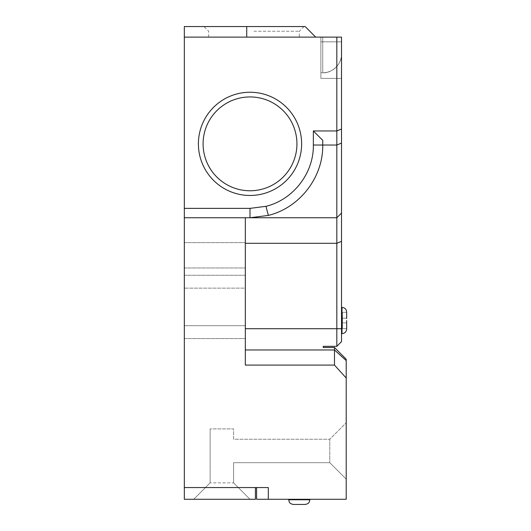 <?xml version="1.0" encoding="UTF-8"?>
<svg xmlns="http://www.w3.org/2000/svg" width="531" height="531" viewBox="0 0 531 531"><rect width="100%" height="100%" fill="white"/><g stroke="black" fill="none" stroke-linecap="round" stroke-linejoin="round"><path stroke-width="0.4" stroke-dasharray="2.65 1.99" d="M293.417 504.45L305.146 504.45M299.285 499.286L288.725 499.286L299.285 499.286M253.997 26.55L304.044 26.55L253.997 26.55M253.997 31.243L299.351 31.243L253.997 31.243M301.628 143.855A51.613 51.613 0 0 0 250.015 92.241A51.613 51.613 0 0 0 198.402 143.855A51.613 51.613 0 0 0 250.015 195.468A51.613 51.613 0 0 0 301.628 143.855M203.094 143.855A46.92 46.92 0 0 1 250.015 96.934A46.92 46.92 0 0 1 296.935 143.855A46.92 46.92 0 0 0 250.015 96.934A46.92 46.92 0 0 0 203.094 143.855A46.92 46.92 0 0 0 250.015 190.775A46.92 46.92 0 0 0 296.935 143.855A46.92 46.92 0 0 0 250.015 96.934A46.92 46.92 0 0 0 203.094 143.855A46.92 46.92 0 0 0 250.015 190.775A46.92 46.92 0 0 0 296.935 143.855A46.92 46.92 0 0 1 250.015 190.775A46.92 46.92 0 0 1 203.094 143.855M253.997 37.11L299.351 37.11L253.997 37.11M346.677 322.49L346.677 320.518M346.677 318.54L346.677 318.169L346.677 318.54L346.677 318.169L342.455 318.169L342.455 312.308L342.455 322.861L346.677 322.861L346.677 328.656L342.455 328.662L346.677 328.662L342.455 328.662L342.455 322.861L342.455 328.629L342.455 322.861L346.677 322.861L342.455 322.861L342.455 318.169L342.455 322.861L346.677 322.861L342.455 322.861L342.455 318.169L346.677 318.169L346.677 312.401M341.513 320.518L341.513 307.376L341.513 320.518M245.322 255.292L245.322 267.963L245.322 255.292M184.323 255.292L184.323 267.963L184.323 255.292M334.477 365.089L346.205 378.032L346.205 360.595L334.477 349.969L334.477 365.089L245.322 365.089L245.322 217.756L245.322 349.969L334.477 349.969L334.477 347.493L323.213 347.493L323.213 346.325L336.82 346.325L341.513 341.632L341.513 37.11L341.513 53.996L341.513 37.11L320.87 37.11L341.513 37.11L320.87 37.11L322.742 37.11L320.87 37.11L320.87 72.767L320.87 37.11L320.87 72.767L320.87 37.11L341.513 37.11L184.323 37.11L246.729 37.11L184.323 37.11L184.323 217.756L250.015 217.756L268.341 215.413C299.676 207.807 323.279 177.268 322.742 145.029L336.82 145.029L336.82 217.756L250.015 217.756L250.015 208.371L184.323 208.371M246.729 37.11L315.706 37.11L246.729 37.11L246.729 26.55L184.323 26.55L184.323 37.11M341.513 196.643L341.28 109.366L341.513 196.643M341.513 99.981L341.28 109.366L341.513 99.981M341.513 37.11L341.513 53.996A18.771 18.771 0 0 1 322.742 72.767A18.771 18.771 0 0 0 341.513 53.996C342.356 63.289 332.028 73.61 322.742 72.767C332.028 73.61 342.356 63.289 341.513 53.996L341.513 37.11M268.314 499.286L256.586 499.286L256.586 487.558L268.314 487.558L268.314 499.286L346.205 499.286L346.205 378.032M250.015 499.286L193.709 499.286L250.015 499.286L233.594 482.865L210.13 482.865L233.594 482.865L233.594 462.687L329.784 462.687L329.784 439.23L329.784 462.687L346.205 479.115L346.205 422.809L346.205 479.115L329.784 462.687L233.594 462.687L233.594 482.865L250.015 499.286M184.323 217.756L184.323 499.286L255.411 499.286L255.411 487.558L184.323 487.558L256.586 487.558M313.363 130.951L313.363 145.029L322.742 145.029C323.279 177.268 299.676 207.807 268.341 215.413C299.676 207.807 323.279 177.268 322.742 145.029L322.742 140.337L322.742 145.029L322.742 140.337L313.363 130.951L336.82 130.951L336.82 145.029L341.513 143.085M313.363 145.029C313.814 173.159 293.245 199.702 265.978 206.327L250.015 208.371M336.82 37.11L336.82 130.951L341.513 129.006M346.205 360.595L346.205 359.228L334.477 347.493M184.323 325.676L184.323 275.237L184.323 338.579L184.323 275.237L184.323 325.676L245.322 325.676L245.322 338.579L245.322 275.237L245.322 338.579L245.322 325.676L184.323 325.676M245.322 349.969L245.322 243.298L336.82 243.298L336.82 346.325M245.322 243.298L245.322 217.756L336.82 217.756L336.82 243.298L341.513 241.353M245.322 217.756L336.82 217.756L341.513 213.064M245.322 288.141L245.322 275.237L245.322 288.141L184.323 288.141L245.322 288.141M210.13 428.909L210.13 482.865L193.709 499.286L210.13 482.865L210.13 428.909L233.594 428.909L233.594 439.23L329.784 439.23L346.205 422.809L329.784 439.23L233.594 439.23L233.594 428.909L210.13 428.909M346.677 312.308L342.455 312.308L346.677 312.308M342.455 318.169L346.677 318.169L342.455 318.169M346.677 322.861L342.455 322.861L346.677 322.861L342.455 322.861L342.455 328.662L346.677 328.629M305.146 26.55L246.729 26.55M184.323 487.558L255.411 487.558M320.87 72.767L322.742 72.767L322.742 37.11L322.742 72.767L320.87 72.767M320.87 37.11L320.87 78.396L341.513 78.396L320.87 78.396L320.87 41.849L341.513 41.849L320.87 41.849L320.87 78.396L341.513 78.396L320.87 78.396L320.87 37.11M309.839 499.286L309.839 499.757L288.725 499.757L299.285 499.757L288.725 499.757L288.725 499.286M341.513 307.376L341.984 307.376L341.984 333.654L341.984 320.518L341.984 333.654L341.513 333.654M245.322 328.702L341.513 328.702M268.341 215.413L265.978 206.327M208.65 37.11L208.65 31.243L203.957 26.55M184.323 242.627L245.322 242.627L184.323 242.627M184.323 267.963L245.322 267.963L184.323 267.963M184.323 338.579L245.322 338.579L184.323 338.579M184.323 275.237L245.322 275.237L184.323 275.237M304.044 26.55L299.351 31.243L299.351 37.11"/><path stroke-width="0.8" d="M305.146 504.45L293.417 504.45C289.541 503.819 289.262 501.762 289.203 501.822L288.725 499.757L309.839 499.757L309.361 501.822C309.308 501.762 309.022 503.819 305.146 504.45C309.022 503.819 309.308 501.762 309.361 501.822L309.839 499.286M198.402 143.855A51.613 51.613 0 0 1 250.015 92.241A51.613 51.613 0 0 1 301.628 143.855A51.613 51.613 0 0 1 250.015 195.468A51.613 51.613 0 0 1 198.402 143.855M296.935 143.855A46.92 46.92 0 0 0 250.015 96.934A46.92 46.92 0 0 0 203.094 143.855A46.92 46.92 0 0 0 250.015 190.775A46.92 46.92 0 0 0 296.935 143.855M346.677 328.629L346.677 322.861M346.677 320.518L346.677 322.49M336.82 37.11L184.323 37.11L184.323 208.371L250.015 208.371L265.978 206.327C293.311 199.683 313.814 173.093 313.363 145.029L313.363 130.951L336.82 130.951L336.82 37.11L341.513 37.11L341.513 341.632L336.82 346.325L336.82 217.756L184.323 217.756L184.323 487.558L268.314 487.558L268.314 499.286L346.205 499.286L346.205 378.032L334.477 365.089L334.477 347.493L346.205 359.228L346.205 378.032M256.586 487.558L256.586 499.286L268.314 499.286M255.411 487.558L255.411 499.286L184.323 499.286L184.323 487.558M341.513 213.064L336.82 217.756L336.82 130.951L341.513 129.006M313.363 130.951L322.742 140.337L322.742 145.029L336.82 145.029L341.513 143.085M346.677 312.401L346.677 318.54M245.322 217.756L245.322 365.089L334.477 365.089M184.323 217.756L184.323 208.371M184.323 37.11L184.323 26.55L305.146 26.55L315.706 37.11M245.322 243.298L336.82 243.298L341.513 241.353M336.82 346.325L323.213 346.325L323.213 347.493L334.477 347.493M313.363 145.029L322.742 145.029C323.279 177.268 299.676 207.807 268.341 215.413L250.015 217.756L250.015 208.371M341.513 333.654L341.984 333.654C344.831 333.375 346.398 331.815 346.677 328.961C346.398 331.815 344.831 333.375 341.984 333.654L341.984 307.376L341.513 307.376M245.322 349.969L334.477 349.969L346.205 360.595M245.322 328.702L341.513 328.702M246.729 37.11L246.729 26.55M268.341 215.413L265.978 206.327M341.984 307.376C344.831 307.655 346.398 309.221 346.677 312.069C346.398 309.221 344.831 307.655 341.984 307.376M293.417 504.45C289.541 503.819 289.262 501.762 289.203 501.822L288.725 499.286"/></g></svg>
